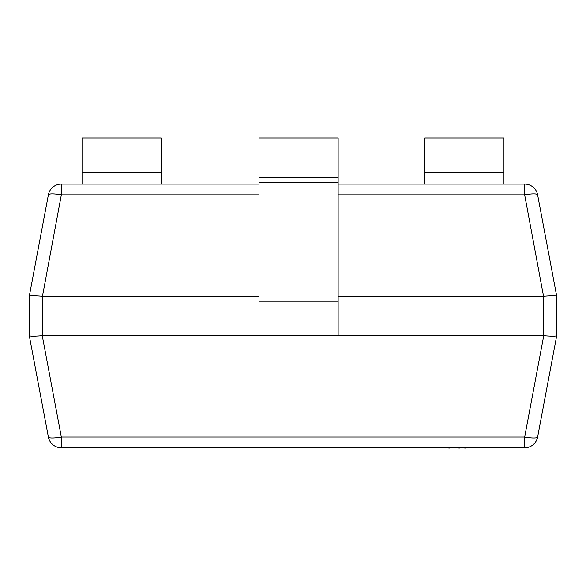 <?xml version="1.0" encoding="UTF-8"?>
<svg xmlns="http://www.w3.org/2000/svg" width="586" height="586" viewBox="0 0 586 586"><rect width="100%" height="100%" fill="white"/><g stroke="black" fill="none" stroke-linecap="round" stroke-linejoin="round"><path stroke-width="0.88" d="M259.027 296.164L42.485 296.164L42.485 335.719L543.515 335.719L543.515 296.164L338.137 296.164M259.027 194.838L61.332 194.838L61.332 184.092L259.027 184.092M338.137 184.092L524.668 184.092L524.668 194.838L338.137 194.838M543.515 296.164L524.668 194.838A13.185 2.395 169.3 0 1 537.626 194.838A13.185 13.185 0 0 0 524.668 184.092A13.185 13.185 0 0 1 537.626 194.838L556.7 296.157L556.7 335.727L537.626 437.046A13.185 13.185 0 0 1 524.668 447.792L61.332 447.792A13.185 13.185 0 0 1 48.374 437.046L29.3 335.727L29.3 296.157L48.374 194.838A13.185 13.185 0 0 1 61.332 184.092A13.185 13.185 0 0 0 48.374 194.838A13.185 2.395 -169.3 0 1 61.332 194.838L42.485 296.164M556.7 296.157L556.7 296.164C555.792 295.52 551.477 295.52 543.742 296.157M29.3 296.157L29.3 296.164C30.208 295.52 34.523 295.52 42.258 296.157M42.485 335.719L42.258 335.727C34.523 336.364 30.208 336.364 29.3 335.727L29.3 335.719M556.7 335.719L556.7 335.727C555.792 336.364 551.477 336.364 543.742 335.727L543.515 335.719M30.758 295.754L31.226 295.718M42.258 335.727L61.332 437.046L524.668 437.046L524.668 447.792A13.185 13.185 0 0 0 537.626 437.046A13.185 2.395 -169.3 0 1 524.668 437.046L543.742 335.727M61.332 437.046A13.185 2.395 169.3 0 1 48.374 437.046A13.185 13.185 0 0 0 61.332 447.792L61.332 437.046M82.04 184.092L82.04 137.944L161.15 137.944L161.15 184.092M424.85 184.092L424.85 137.944L503.96 137.944L503.96 184.092M259.027 177.499L338.137 177.499L338.137 137.944L259.027 137.944L259.027 182.436L338.137 182.436L338.137 177.499M259.027 335.719L259.027 182.436M338.137 335.719L338.137 182.436M449.396 448.056L445.126 447.792M445.126 448.056L443.741 447.792M449.836 447.792L457.864 447.792M489.969 447.792L465.782 447.792M465.533 448.056L460.01 447.792M458.779 448.056L459.636 447.792M460.01 448.056L459.636 448.056M500.217 447.792L490.57 447.792M434.951 447.792L386.299 447.792M82.04 172.482L161.15 172.482M424.85 172.482L503.96 172.482M259.027 301.182L338.137 301.182"/></g></svg>
